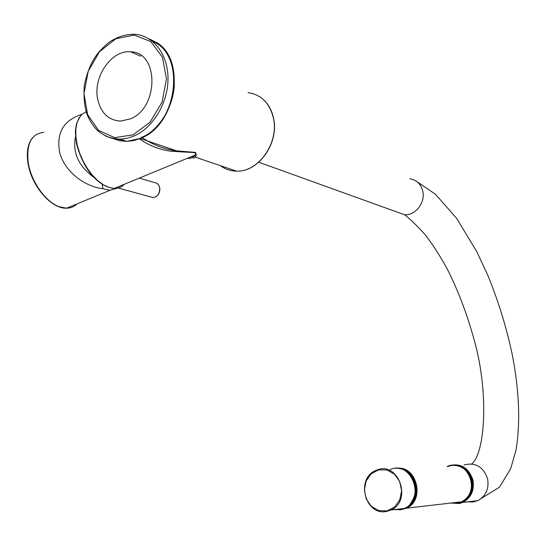 <?xml version="1.0" encoding="UTF-8"?>
<svg xmlns="http://www.w3.org/2000/svg" width="546" height="546" viewBox="0 0 546 546"><rect width="100%" height="100%" fill="white"/><g stroke="black" fill="none" stroke-linecap="round" stroke-linejoin="round"><path stroke-width="0.82" d="M130.248 118.932C158.968 108.101 159.145 51.904 130.658 51.822C111.698 49.686 93.004 76.617 97.597 98.717C100.689 112.838 108.34 120.297 120.536 121.089L130.248 118.932M82.009 114.278C63.432 120.175 56.013 133.067 59.76 152.955C64.66 170.884 83.77 186.52 102.948 188.725L109.992 190.295L117.765 188.077M102.191 184.364L102.948 188.725M75.519 136.555C72.393 152.484 78.447 166.032 93.68 177.191M142.219 137.633C152.887 144.867 164.387 149.283 176.72 150.873L195.413 152.395C196.594 154.45 196.505 156.019 195.14 157.111C194.083 158.456 192.834 158.292 191.38 156.634M187.688 158.156C190.261 158.852 192.608 157.883 194.738 155.248C196.935 153.399 195.482 152.443 190.377 152.368L171.048 151.249C159.48 149.652 148.915 145.523 139.36 138.861M112.892 138.513L119.656 140.745L126.843 141.394L140.581 138.295C158.128 130.808 172.454 109.036 174.249 86.521C174.911 61.957 166.428 46.028 148.785 38.732M133.954 136.05C152.819 128.003 167.772 103.412 168.004 79.354C168.366 55.269 154.054 35.947 135.476 34.357C126.303 33.927 117.431 36.623 108.866 42.452C97.85 51.856 89.96 60.429 84.405 84.698C83.483 96.28 84.302 106.04 86.862 113.984C89.346 120.004 92.615 125.239 96.669 129.695C103.365 135.79 111.193 138.95 120.154 139.182L127.054 138.315L133.954 136.05M104.982 135.736L111.22 138.131L120.154 139.182L126.843 141.394L133.77 140.554L140.691 138.315C176.099 125.416 186.848 59.5 156.299 42.335M141.059 137.531C177.689 124.174 186.043 54.361 152.621 41.441M117.465 139.128L123.969 140.445M133.108 134.828L150.068 122.215L162.053 102.211L166.482 78.917L162.421 57.207L150.798 41.564L134.118 35.067L115.834 38.773L99.515 51.713L88.22 71.239L84.002 93.612L87.64 114.66L98.526 130.378L114.701 137.653L133.108 134.828M76.952 203.917C74.174 206.722 70.721 208.149 66.605 208.183L59.377 206.784C45.687 202.068 31.054 181.606 28.235 162.606C26.201 143.7 31.409 133.627 43.851 132.385M73.382 205.392L68.844 207.262M220.543 165.711C225.273 169.26 230.624 171.069 236.582 171.144C258.401 172.243 279.231 142.745 273.416 118.107C269.704 103.126 261.247 94.622 248.055 92.608M224.454 167.042L233.647 170.154M86.132 111.807L82.105 114.196L78.945 118.12L76.795 123.437L75.771 129.928L75.935 137.305L77.279 145.25L79.75 153.399L83.238 161.377L87.578 168.83L92.574 175.416L97.987 180.863L103.583 184.93L109.111 187.476L114.332 188.404C118.305 188.459 121.615 187.094 124.249 184.316M116.428 187.544L120.762 185.756M150.505 196.901L153.051 197.604C157.719 196.662 159.917 193.345 159.644 187.66C158.9 184.452 157.152 182.753 154.395 182.548L139.285 178.112M459.561 503.521L450.662 503.064L459.548 503.521L462.858 502.402L459.548 503.521M448.996 465.697L447.133 466.55L448.996 465.697C460.667 462.824 468.659 467.622 472.966 480.105C474.535 490.322 471.164 497.754 462.858 502.402L477.75 500.648L472.863 502.02L467.785 501.822M464.134 464.926C475.566 462.128 483.394 466.796 487.626 478.944C489.175 488.888 485.879 496.123 477.75 500.648L499.549 487.134L510.776 468.407L515.99 450.218C520.543 422.7 519.273 390.724 512.182 354.293C506.422 327.231 498.334 300.989 487.933 275.566L476.774 251.631L456.702 218.42L435.503 194.28L416.728 181.497M396.689 211.923L404.545 214.749C415.445 215.738 425.703 202.423 422.72 190.97C420.795 183.906 416.489 179.852 409.8 178.801M447.775 466.523C458.756 462.878 466.85 466.823 472.058 478.337C474.542 490.868 470.311 499.167 459.37 503.228L451.296 502.989M399.542 509.882L405.016 508.374C423.996 500.689 415.793 465.731 395.816 468.345M400.252 509.793L405.842 508.278C424.836 500.586 416.557 465.608 396.567 468.311M395.563 509.479L399.488 509.541M410.162 504.101C418.12 492.779 417.199 482.186 407.398 472.338M390.165 469.519C411.418 459.8 426.112 499.385 404.34 508.456L400.948 509.623L393.816 509.684M376.44 470.236C354.914 477.62 365.247 517.239 387.346 511.22C365.301 517.253 354.961 477.62 376.44 470.236C398.034 460.305 412.933 500.771 390.806 510.032L387.36 511.22L390.806 510.032L404.34 508.456C421.403 501.59 417.158 470.468 399.051 468.564M387.128 510.892L378.835 510.653L371.389 506.408L366.243 499.024L364.373 489.96L366.141 480.971L371.191 473.812L378.569 469.874L386.841 469.963L394.376 474.092L399.658 481.49L401.603 490.683L399.802 499.808L394.628 507.029L387.128 510.892M403.269 508.579L401.03 509.261L395.188 509.52M400.955 509.718L406.333 508.224C425.225 500.573 417.137 465.786 397.229 468.27M451.733 502.941L456.715 503.146L461.513 501.801C480.535 494.123 469.635 460.046 450.225 465.861M390.506 470.495L390.097 470.72M393.468 508.483L393.912 508.64M452.982 502.791L460.503 501.917M456.941 503.119L461.916 501.754C479.47 494.758 471.867 463.185 453.33 465.431M457.255 503.084L462.285 501.706C479.818 494.724 472.242 463.185 453.726 465.41M453.139 502.77L456.893 502.805M140.793 56.204L130.658 51.822M32.617 137.681C27.88 143.509 26.324 151.938 27.948 162.954C31.245 185.606 51.14 209.084 66.605 208.183L109.992 190.295M259.8 96.779C266.885 101.529 271.464 108.674 273.546 118.216C279.368 142.827 258.551 172.277 236.582 171.144L195.14 157.111L194.738 155.248L114.332 188.404C106.593 187.892 98.908 183.244 91.284 174.474C86.582 168.939 79.853 157.344 76.501 143.53C75.519 135.231 75.191 130.562 75.525 129.525L76.672 123.212L80.439 115.936M147.338 140.916C157.268 146.478 167.062 149.802 176.733 150.873L140.233 138.513M118.141 187.981L153.051 197.604C157.849 196.71 160.101 193.427 159.807 187.763L158.606 184.848L156.395 182.999M471.655 463.929C485.278 453.528 489.455 390.813 473.205 336.5C466.393 312.278 457.753 289.803 447.29 269.076C439.974 255.705 432.473 244.082 424.781 234.186C415.588 224.324 408.845 217.847 404.545 214.749L258.77 162.23M399.597 509.875L405.842 508.278C415.465 502.429 418.686 493.523 415.506 481.579C411.493 473.3 406.511 468.932 400.566 468.488M401.03 509.705L406.333 508.224L461.513 501.801C469.239 497.829 472.488 490.677 471.273 480.337C468.789 471.983 463.902 467.089 456.613 465.649M457.009 503.112L462.285 501.706C470.85 497.017 473.88 489.093 471.362 477.934C467.854 469.656 461.998 465.485 453.801 465.41"/></g></svg>
